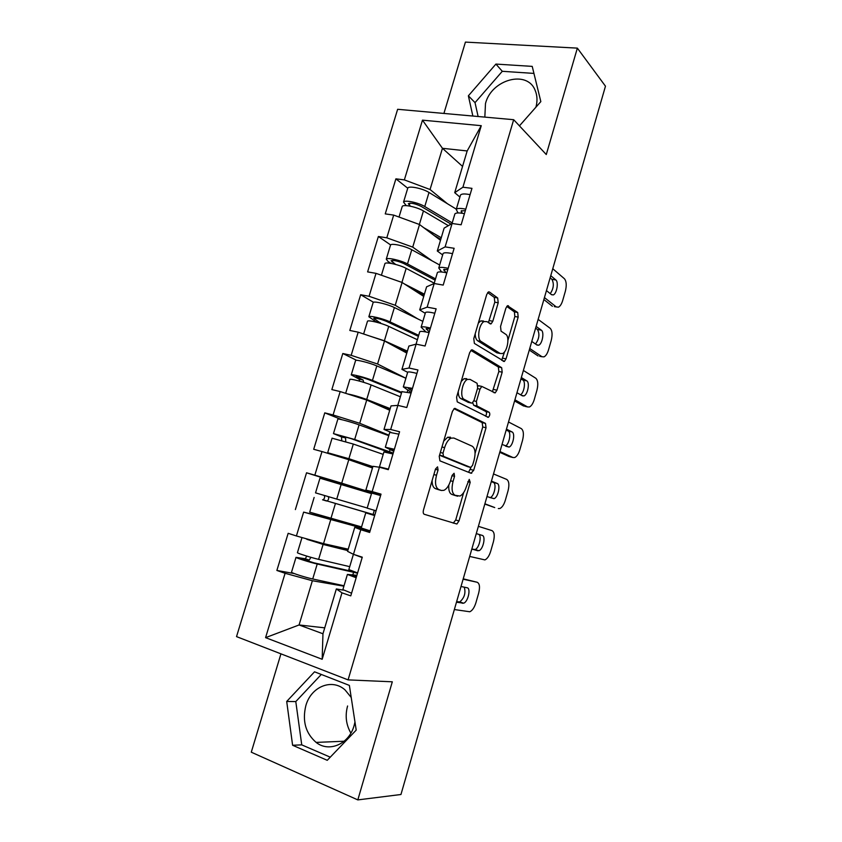 <?xml version="1.0" encoding="UTF-8"?>
<svg xmlns="http://www.w3.org/2000/svg" width="842" height="842" viewBox="0 0 842 842"><rect width="100%" height="100%" fill="white"/><g stroke="black" fill="none" stroke-linecap="round" stroke-linejoin="round"><path stroke-width="1.26" d="M437.566 466.847L435.493 469.036L423.515 509.852C422.937 512.22 423.189 513.704 424.252 514.283L456.911 524.019L458.974 520.945L470.194 482.329L469.257 479.382L466.426 486.444C464.868 491.423 462.721 494.622 459.995 496.043L455.101 495.307C451.975 493.412 451.291 488.792 453.049 481.445L454.543 476.33L454.091 473.267L452.112 475.404L450.617 480.529C449.028 485.571 446.818 488.834 443.997 490.307L441.45 490.497L438.756 489.539C435.451 487.571 434.704 482.813 436.514 475.256L438.05 470.015L437.566 466.847M535.933 107.166C537.543 101.124 537.312 95.588 535.238 90.568C527.429 69.507 491.496 79.38 485.487 103.513L484.834 117.112M350.893 733.119C346.062 724.751 344.957 715.711 347.588 705.985M354.977 722.015L354.124 725.499C349.135 744.128 329.096 752.811 316.118 742.402C305.593 733.203 302.162 720.973 305.835 705.691C310.961 686.704 331.906 678.042 345.062 689.935L351.219 697.471M498.211 302.783L497.675 297.973L489.465 292.016L488.392 291.963L486.718 294.532L473.783 338.61L474.383 343.42L504.358 361.481L506.042 358.86L518.177 317.108L517.714 312.508L507.484 305.741L505.853 308.267L500.537 326.496L501.053 331.159L505.758 334.316C509.947 336.611 507.452 351.619 502.579 353.535L500.18 353.482L481.087 341.442C476.604 339.21 478.982 323.665 484.139 321.56L486.887 321.644L491.118 323.854L492.812 321.244L498.211 302.783L494.801 302.173L494.265 297.373L487.655 292.606M546.279 154.539L577.359 48.131L605.472 86.189L400.95 794.501L357.818 799.9L392.309 681.809L348.083 679.883L513.673 119.701L546.279 154.539M455.301 408.475L454.354 408.496L452.417 411.391L439.229 456.311L439.924 460.858L470.994 473.257L473.688 470.299L486.034 427.778L485.487 423.4L454.869 408.37M456.585 397.182L469.647 352.682L471.446 349.956L472.467 349.967L501.674 367.701L502.179 372.196L496.948 390.193L495.191 392.888L481.792 386.415L479.982 389.162L476.393 401.455L476.982 405.981L489.255 412.327C490.202 413.98 489.897 415.653 488.36 417.337L457.238 401.855L456.585 397.182M348.083 679.883L236.528 636.615L397.645 109.292L513.673 119.701M407.738 188.229L395.898 178.841L385.247 213.889L393.688 215.099L419.526 224.53L440.492 240.275M395.898 178.841L404.36 179.893L422.473 120.153L481.256 125.679L462.911 187.219L471.962 188.345L461.132 224.782L452.101 223.488L445.123 246.885L454.133 248.285L443.197 285.08L434.198 283.512L427.157 307.151L436.135 308.825L425.084 345.999L416.127 344.146L409.012 368.017L417.948 369.975L406.791 407.517L397.866 405.381L390.677 429.494L399.582 431.746L388.309 469.668L379.426 467.236L372.164 491.602L381.026 494.138L369.638 532.449L360.797 529.723L353.461 554.331L362.281 557.172L350.777 595.873L341.978 592.842L322.17 659.275L265.577 637.647L285.091 573.286L312.371 580.738L343.894 586.179M294.205 573.549L276.871 570.455L285.091 573.286M276.871 570.455L288.164 533.312L296.405 535.965L303.625 512.115L361.281 527.86M355.166 525.187L303.625 512.115M295.374 509.578L306.551 472.794L314.834 475.162L321.991 451.554L348.788 459.69L372.48 467.984M341.694 419.653L324.77 412.864L313.698 449.291L321.991 451.554M324.77 412.864L333.085 414.959L340.179 391.572L366.723 400.045L389.72 410.254M356.619 360.323L342.81 353.503L331.843 389.583L340.179 391.572M342.81 353.503L351.167 355.335L358.187 332.18L384.499 340.978L406.802 353.072M373.48 302.267L360.671 294.721L349.819 330.453L358.187 332.18M360.671 294.721L369.07 296.289L376.016 273.355L402.097 282.47L423.726 296.416M390.614 244.938L378.374 236.507L367.617 271.892L376.016 273.355M378.374 236.507L386.794 237.812L393.688 215.099M442.66 254.926L437.293 251L444.123 228.119L452.101 223.488M419.526 224.53L412.727 247.116L432.178 260.904M437.293 251L445.123 246.885M386.794 237.812L412.727 247.116M425.242 313.34L419.695 309.898L426.599 286.806L434.198 283.512M402.097 282.47L395.235 305.278L417.8 318.907M419.695 309.898L427.157 307.151M369.07 296.289L395.235 305.278M407.665 372.322L401.929 369.375L408.896 346.051L416.127 344.146M384.499 340.978L377.563 364.007L405.707 378.163M401.929 369.375L409.012 368.017M351.167 355.335L377.563 364.007M390.983 432.325L383.994 429.441L391.025 405.886L397.866 405.381M366.723 400.045L359.734 423.294L388.92 435.177M383.994 429.441L390.677 429.494M333.085 414.959L359.734 423.294M380.826 494.812L365.87 490.097L372.974 466.31L379.426 467.236M348.788 459.69L341.726 483.171L380.658 495.401M365.87 490.097L372.164 491.602M314.834 475.162L341.726 483.171M369.985 531.26L354.756 527.324L360.797 529.723M353.461 554.331L347.578 551.352L354.756 527.324M330.664 519.914L323.538 543.627L348.22 549.184M296.405 535.965L323.538 543.627M343.368 590.126L336.347 588.947L341.978 592.842M312.371 580.738L299.068 624.964L322.96 633.773L336.347 588.947M324.728 627.848L299.068 624.964L265.577 637.647M322.96 633.773L322.17 659.275M280.944 653.845L251.284 752.19L357.818 799.9M577.359 48.131L465.426 42.1L443.913 113.438M459.911 197.07L454.712 192.671L467.173 150.95L442.45 148.297L430.062 189.513L447.439 203.743M462.553 166.411L442.45 148.297L422.473 120.153M454.712 192.671L462.911 187.219M467.173 150.95L481.256 125.679M404.36 179.893L430.062 189.513M371.627 493.18L306.551 472.794M286.701 701.46L292.606 745.265L327.254 760.305L356.208 730.109L349.377 685.409L314.529 671.811L286.701 701.46L295.795 701.575L301.741 744.865L330.264 757.179M519.44 125.868L540.838 101.608L532.218 66.381L495.917 64.076L468.373 95.809L472.857 116.038M432.104 480.572C432.104 484.981 433.198 487.665 435.377 488.613L438.756 489.539M438.471 489.665L435.377 488.613M448.828 485.013C448.439 490.149 449.428 493.275 451.775 494.391L455.101 495.307M454.701 495.391L451.775 494.391M453.228 523.156L455.701 519.998L463.668 492.57M475.077 453.333L482.74 426.989L482.182 422.621L453.996 408.717M468.573 472.288L470.962 467.489M442.997 453.164L443.481 456.343L470.667 467.447L472.551 465.373L474.088 460.121C475.814 452.964 475.193 448.333 472.215 446.207L453.838 438.019L451.007 438.145C448.291 439.587 446.165 442.755 444.618 447.649L442.997 453.164L440.355 452.48M439.619 454.996L443.481 456.343M467.51 466.626L440.071 455.459M450.449 437.177L447.597 437.303L443.671 441.166M470.878 350.388L498.359 367.007L501.674 367.701M492.381 391.804L498.864 371.49L498.359 367.007M479.929 386.004L477.982 385.973M472.72 402.676L473.625 405.202L485.95 411.559L489.255 412.327M485.518 416.201C486.697 414.285 486.834 412.738 485.95 411.559M470.068 379.405L467.499 379.426C462.09 381.531 459.469 397.519 464.216 399.382L471.32 403.055L472.215 403.034L474.067 400.234L477.677 387.899L477.088 383.299L470.068 379.405M466.657 378.658L464.079 378.679L461.195 381.468M458.258 391.498C458.248 395.203 459.101 397.571 460.816 398.603L464.216 399.382M468.384 402.381L460.816 398.603M488.381 322.654L494.801 302.173M483.466 321.002L480.708 320.918L478.319 323.139M475.225 333.695C475.256 337.274 476.077 339.631 477.667 340.757L481.087 341.442M498.432 353.124L496.843 352.809L477.667 340.757M507.926 340.326L514.851 316.497L514.388 311.898L506.747 306.393M501.643 360.323L504.611 351.756M321.307 674.453L295.795 701.575M301.741 744.865L292.606 745.265M533.933 73.412L502.295 71.296L475.025 102.64L478.119 116.512M475.025 102.64L468.373 95.809M502.295 71.296L495.917 64.076M354.25 571.865L313.845 562.803L301.004 558.762L309.225 560.088L310.919 557.32M306.877 556.13L305.193 558.751L296.016 557.341C295.995 557.983 309.909 562.372 317.224 564.014L357.524 573.192M347.893 550.3L319.718 543.29L306.877 539.322L311.656 540.269M304.762 538.322L323.107 544.437L347.809 550.584M291.543 572.097L291.511 572.202C291.448 572.981 305.372 577.433 312.719 578.98L344.02 585.758M297.437 552.626L297.415 552.71C297.405 553.31 311.319 557.678 318.623 559.362L349.714 566.655M357.597 572.939L348.851 569.581M362.176 557.551L353.514 554.341M358.545 555.962L362.249 557.309M464.268 587.179C465.931 592.947 464.426 597.862 459.774 601.925L456.638 601.641M463.226 578.833L477.119 582.243L463.121 579.191M356.166 577.749L347.399 574.433L356.892 575.297M351.577 593.2L342.883 589.6M356.619 576.233L352.514 575.896L356.271 577.412M477.119 582.243C479.624 583.432 480.14 587.053 478.666 593.115L475.919 602.704C474.383 607.566 472.341 610.587 469.804 611.766L454.364 609.545M461.016 586.506L467.11 587.758C471.152 588.179 468.026 601.998 463.626 603.188L456.48 602.198M374.837 514.978L327.117 500.979C328.685 499.716 329.054 498.264 328.243 496.633M324.202 495.443C325.001 497.075 324.633 498.517 323.075 499.78L374.806 515.062M374.332 510.284L373.09 514.451M309.688 512.147L361.565 526.934M371.49 493.623L319.971 478.182L315.529 492.865L367.207 508.01M393.035 453.754L351.23 438.65L338.389 435.082L345.609 437.977L345.736 441.629M341.736 440.45L341.547 436.903L333.464 433.598L354.682 439.482L393.246 453.07M372.806 466.878L345.452 457.837L332.611 454.196L342.904 457.901M336.158 455.859L327.675 452.722L348.893 458.722L372.869 466.657M332.074 438.208L353.314 444.05L383.194 454.364M337.842 419.158L337.874 419.063C338.221 418.474 352.145 422.274 359.092 424.852L388.772 435.661M388.425 451.691L388.246 452.291M355.545 360.671L351.24 374.9L359.008 379.079L359.681 381.163M363.723 382.352L363.091 380.016L356.124 376.416C358.471 376.363 362.755 377.479 368.964 379.753L401.487 393.035M349.83 379.542L349.872 379.395C350.325 378.468 364.26 382.1 371.101 384.931L400.371 396.771M347.483 393.909C353.261 395.024 359.681 396.877 366.723 399.466L390.204 408.623M390.035 409.18L367.922 400.571M365.796 399.75L352.956 395.645M351.24 374.9C351.703 373.932 365.628 377.542 372.459 380.405L401.687 392.372M355.598 360.492C356.092 359.408 370.027 362.955 376.816 365.912L405.897 378.247M447.87 437.187L450.565 438.377M373.08 302.741L368.838 316.75L376.732 322.254M380.984 323.465L373.69 318.297C376.132 317.908 380.416 318.95 386.531 321.412L418.39 336.347M367.417 321.433L367.491 321.202C368.091 319.771 382.026 323.16 388.709 326.38L417.379 339.715M369.849 336.084L384.384 340.778L407.381 351.135M407.107 352.03L394.109 346.188M368.838 316.75C369.449 315.287 383.384 318.655 390.057 321.897L418.685 335.348M373.153 302.488C373.806 300.899 387.741 304.204 394.372 307.541L422.852 321.36M435.135 280.186L403.928 263.63C397.908 260.978 393.624 260.01 391.088 260.736L395.635 264.43M390.972 263.388L387.941 261.378L386.267 259.157C387.036 257.199 400.96 260.325 407.496 263.946L435.524 278.86M384.847 263.872L384.941 263.567C385.689 261.641 399.613 264.788 406.16 268.377L434.24 283.186M391.814 278.881L399.75 281.649M404.276 283.88L424.389 294.174M424.031 295.405L415.032 290.806M390.446 245.359L390.551 245.022C391.351 242.949 405.276 246.011 411.77 249.727L439.661 264.998M376.079 510.799L367.165 508.147L371.659 493.075M380.605 495.559L371.669 493.054M476.277 533.628L478.34 534.249C482.182 534.986 479.319 548.321 475.056 549.531L471.825 549.047M374.658 515.557L365.765 512.852L374.743 515.293M370.112 530.849L361.25 527.997L365.765 512.852M374.711 515.388L370.838 514.346L374.669 515.514M478.382 526.345L491.97 530.607C494.391 532.018 494.875 535.744 493.412 541.774L490.686 551.289C489.234 555.899 487.318 558.772 484.929 559.909L469.689 556.436M476.288 533.596L482.213 535.386C486.034 536.112 483.171 549.479 478.919 550.7L471.794 549.152M394.372 449.27L385.331 447.218L393.761 451.312M398.855 434.177L389.751 432.388M393.993 450.533L390.372 448.733L394.288 449.554M491.296 481.613L493.296 482.403C496.938 483.445 494.307 496.37 490.202 497.601L489.981 497.675M494.738 507.568L484.897 503.79M484.813 504.063L494.464 507.494M392.972 453.975L383.91 451.965M388.467 469.12L379.468 466.878L381.437 467.794M385.857 468.994L388.415 469.31M493.507 473.951L506.695 479.403C509.042 481.035 509.484 484.855 508.031 490.854L505.326 500.285C503.969 504.663 502.158 507.4 499.906 508.494L498.306 508.568M491.433 481.14L497.18 483.445C500.811 484.476 498.169 497.412 494.075 498.653L486.981 496.57M412.485 388.351L403.318 386.899L411.254 392.488M416.927 373.406C411.612 372.08 408.549 371.638 407.728 372.101L407.665 372.29M411.727 390.909L408.317 388.436L412.317 388.92M506.189 430.03L508.126 430.999C511.494 432.283 509.294 444.387 505.41 446.018M509.831 456.743L512.988 457.532L499.969 451.575M499.759 452.291L509.126 456.564M411.096 393.014L401.887 391.677M508.515 421.989L521.303 428.61C523.577 430.462 523.987 434.377 522.535 440.355L519.851 449.712C518.567 453.859 516.862 456.469 514.746 457.522L512.988 457.532M506.452 429.125L512.031 431.935C515.472 433.241 513.031 445.807 509.094 447.07L502.032 444.418M430.42 328.033C425.105 326.78 422.01 326.486 421.126 327.159L425.978 331.969M434.819 313.235C429.504 312.003 426.399 311.761 425.494 312.508L425.41 312.782M429.283 331.864L426.094 328.717L430.167 328.896M520.966 378.879L522.84 380.016C525.913 381.5 524.177 392.698 520.556 394.793M524.798 406.307L527.534 406.928L514.915 399.813M514.588 400.96L523.671 406.055M429.052 332.643C423.737 331.39 420.632 331.085 419.758 331.737L419.684 331.99M523.387 370.469L535.786 378.237C537.985 380.31 538.364 384.31 536.922 390.267L534.26 399.54C533.049 403.486 531.449 405.97 529.46 406.981L527.534 406.928M521.345 377.553L526.755 380.847C530.018 382.426 527.766 394.645 523.977 395.919L522.419 395.866L516.967 392.709M448.186 268.303C442.86 267.146 439.724 267.051 438.766 267.998L441.629 271.987M452.543 253.653C447.218 252.526 444.071 252.474 443.092 253.495L442.987 253.852M446.06 272.703L443.702 269.577L447.849 269.44M535.607 328.148L537.428 329.454C539.88 333.937 539.238 338.789 535.501 344.01M539.627 356.261L541.974 356.734L529.744 348.483M488.423 322.612L490.423 323.949M529.292 350.04L538.091 355.955M446.828 272.871C441.503 271.713 438.366 271.598 437.408 272.534L437.314 272.871M538.143 319.381L550.152 328.275C552.278 330.559 552.626 334.653 551.194 340.578L548.542 349.788C547.405 353.535 545.9 355.892 544.027 356.861L541.974 356.734M536.112 326.401L541.353 330.19C544.448 332.022 542.353 343.925 538.722 345.199L537.059 345.083L531.776 341.442M451.007 224.119L421.168 206.395C415.232 203.554 410.949 202.659 408.328 203.711L410.454 206.206M406.286 205.637L403.539 202.101C404.455 199.659 418.379 202.554 424.757 206.543L452.217 222.898M402.108 206.858L402.223 206.469C403.118 204.069 417.043 206.974 423.442 210.932L448.354 225.656M423.673 227.635L441.25 237.749M440.787 239.296L434.04 235.434M407.654 188.513L407.781 188.103C408.728 185.545 422.652 188.376 428.999 192.46L456.311 209.163M465.773 209.153C460.448 208.1 457.269 208.185 456.227 209.416L458.016 212.931M470.089 194.649C464.763 193.618 461.574 193.744 460.521 195.039L460.385 195.491M462.311 213.289L461.142 211.016L465.352 210.574M550.142 277.839L551.899 279.312C554.215 283.701 553.668 288.49 550.258 293.658M554.31 306.604L556.288 306.941L544.437 297.573M543.869 299.552L552.394 306.267M464.426 213.679C459.101 212.626 455.922 212.7 454.89 213.9L454.764 214.321M552.773 268.724L564.403 278.723C566.456 281.207 566.771 285.396 565.34 291.29L562.719 300.426C561.635 303.994 560.225 306.235 558.467 307.172L556.288 306.941M550.763 275.681L555.836 279.954C558.772 282.017 556.825 293.637 553.331 294.911L551.573 294.721L546.458 290.585M433.872 474.551L436.514 475.256M438.082 489.56L441.45 490.497M452.038 475.667L454.543 476.33M450.544 480.771L453.049 481.445M454.343 495.285L457.659 496.212M467.815 481.687L470.194 482.329M455.701 519.998L458.974 520.945M435.409 469.31L438.05 470.015M482.182 422.621L485.487 423.4M482.74 426.989L486.034 427.778M470.394 469.436L473.688 470.299M467.363 466.584L470.667 467.447M441.966 446.976L444.618 447.649M471.825 349.84L472.467 349.967M498.864 371.49L502.179 372.196M493.644 389.457L496.948 390.193M477.467 388.604L479.982 389.162M473.857 400.866L476.393 401.455M473.625 405.202L476.982 405.981M467.942 402.276L471.32 403.055M489.413 320.602L492.812 321.244M496.843 352.809L500.18 353.482M507.694 305.657L508.452 305.793M514.388 311.898L517.714 312.508M514.851 316.497L518.177 317.108M502.737 358.187L506.042 358.86M488.623 291.869L489.465 292.016M494.265 297.373L497.675 297.973M308.772 560.13L304.741 558.783M317.224 564.014L312.719 578.98M353.556 572.392L352.83 574.844M323.107 544.437L318.623 559.362M462.637 603.293L458.774 602.019M326.601 501.011L322.549 499.801M335.358 503.737L330.895 518.556M341.189 484.35L336.737 499.127M341.547 436.903L345.609 437.977M353.314 444.05L348.893 458.722M359.092 424.852L354.682 439.482M390.109 449.617L389.499 451.659M359.008 379.079L363.091 380.016M357.534 376.427L357.271 377.279M371.101 384.931L366.723 399.466M376.816 365.912L372.459 380.405M407.791 390.214L407.233 392.077M376.311 321.781L380.416 322.602M375.143 318.129L374.764 319.402M388.709 326.38L384.384 340.778M394.372 307.541L390.057 321.897M392.593 260.378L392.088 262.072M406.16 268.377L401.939 282.417M411.77 249.727L407.496 263.946M477.772 550.784L473.899 549.615M482.213 535.386L478.34 534.249M497.18 483.445L493.296 482.403M512.031 431.935L508.126 430.999M426.357 329.296L426.578 328.527M526.755 380.847L522.84 380.016M443.913 270.314L444.218 269.293M541.353 330.19L537.428 329.454M409.875 203.175L409.244 205.28M423.442 210.932L419.369 224.467M428.999 192.46L424.757 206.543M461.3 211.9L461.679 210.626M555.836 279.954L551.899 279.312M316.118 742.402L344.168 741.234M453.627 523.061L456.911 524.019M469.236 472.562L471.741 473.215M447.597 437.303L451.007 438.145M493.791 392.582L495.191 392.888M478.424 385.678L481.792 386.415M487.265 417.085L488.36 417.337M464.079 378.679L467.499 379.426M489.791 323.602L491.118 323.854M480.708 320.918L484.139 321.56M503.095 361.218L504.358 361.481M309.225 560.088L305.193 558.751M296.016 557.341L291.511 572.202M301.899 537.891L297.415 552.71M348.82 569.676L353.366 554.436M342.841 589.726L347.399 574.433M463.626 603.188L459.774 601.925M327.117 500.979L323.075 499.78M314.14 497.454L309.688 512.178M332.095 438.135L327.675 452.722M337.874 419.063L333.464 433.598M349.872 379.395L345.662 393.319M367.491 321.202L363.618 334M384.941 263.567L381.405 275.239M390.551 245.022L386.267 259.157M478.919 550.7L475.056 549.531M385.331 447.218L389.783 432.283M379.468 466.878L383.941 451.891M494.075 498.653L490.202 497.601M403.318 386.899L407.728 372.101M397.803 405.391L401.939 391.519M509.094 447.07L506.063 446.313M421.126 327.159L425.494 312.508M416.053 344.168L419.758 331.737M523.977 395.919L521.598 395.393M438.766 267.998L443.092 253.495M434.125 283.543L437.408 272.534M538.722 345.199L536.628 344.788M402.223 206.469L399.013 217.047M407.781 188.103L403.539 202.101M456.227 209.416L460.521 195.039M452.028 223.53L454.89 213.9M553.331 294.911L551.405 294.584"/></g></svg>
